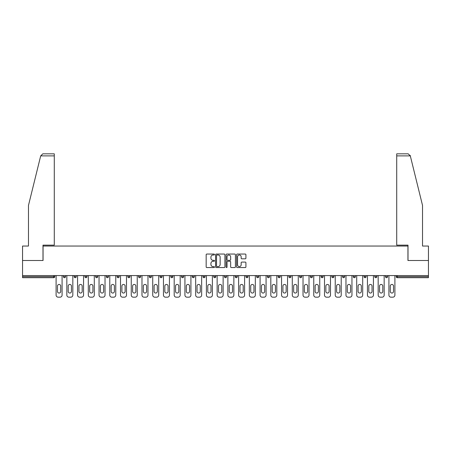 <?xml version="1.0" encoding="UTF-8"?>
<svg xmlns="http://www.w3.org/2000/svg" width="451" height="451" viewBox="0 0 451 451"><rect width="100%" height="100%" fill="white"/><g stroke="black" fill="none" stroke-linecap="round" stroke-linejoin="round"><path stroke-width="0.68" d="M214.49 254.522A0.474 0.474 0 0 0 214.016 254.048L206.84 254.048A0.676 0.676 0 0 0 206.163 254.725L206.163 266.885A0.676 0.676 0 0 0 206.84 267.561L214.016 267.561A0.474 0.474 0 0 0 214.49 267.088A0.474 0.474 0 0 0 214.016 266.614L213.086 266.614A2.159 2.159 0 0 1 210.927 264.455L210.927 263.44A2.159 2.159 0 0 1 213.086 261.276L214.016 261.276A0.474 0.474 0 0 0 214.49 260.802A0.474 0.474 0 0 0 214.016 260.334L213.086 260.334A2.159 2.159 0 0 1 210.927 258.169L210.927 257.155A2.159 2.159 0 0 1 213.086 254.995L214.016 254.995A0.474 0.474 0 0 0 214.49 254.522M245.243 258.812A0.676 0.676 0 0 0 245.919 258.135L245.919 254.725A0.676 0.676 0 0 0 245.243 254.048L237.271 254.048A0.676 0.676 0 0 0 236.595 254.725L236.595 266.885A0.676 0.676 0 0 0 237.271 267.561L245.243 267.561A0.676 0.676 0 0 0 245.919 266.885L245.919 262.764A0.676 0.676 0 0 0 245.243 262.087L241.832 262.087A0.676 0.676 0 0 0 241.155 262.764L241.155 264.805A1.81 1.81 0 0 1 239.346 266.614A1.81 1.81 0 0 1 237.542 264.805L237.542 256.799A1.81 1.81 0 0 1 239.346 254.995A1.81 1.81 0 0 1 241.155 256.799L241.155 258.135A0.676 0.676 0 0 0 241.832 258.812L245.243 258.812M40.691 155.888L42.817 153.825L54.278 153.825L54.278 155.888L40.691 155.888L28.469 205.442L28.469 246.043L22.55 246.043L22.55 260.498L43.059 260.498L43.059 246.043L407.941 246.043L407.941 260.498L428.45 260.498L428.45 275.567L22.55 275.567L22.55 276.666L53.725 276.666L53.725 275.567M22.55 260.498L22.55 275.567M224.908 254.725A0.676 0.676 0 0 0 224.232 254.048L216.26 254.048A0.676 0.676 0 0 0 215.589 254.725L215.589 266.885A0.676 0.676 0 0 0 216.26 267.561L224.232 267.561A0.676 0.676 0 0 0 224.908 266.885L224.908 254.725M226.768 254.048L234.74 254.048A0.676 0.676 0 0 1 235.411 254.725L235.411 266.885A0.676 0.676 0 0 1 234.74 267.561L231.324 267.561A0.676 0.676 0 0 1 230.653 266.885L230.653 261.952A0.676 0.676 0 0 0 229.976 261.276L227.71 261.276A0.676 0.676 0 0 0 227.039 261.952L227.039 267.088A0.474 0.474 0 0 1 226.565 267.561A0.474 0.474 0 0 1 226.092 267.088L226.092 254.725A0.676 0.676 0 0 1 226.768 254.048M54.757 275.567L54.757 276.666A1.032 1.032 0 0 1 53.725 277.698L22.55 277.698L22.55 276.666M428.45 275.567L428.45 277.698L397.275 277.698A1.032 1.032 0 0 1 396.243 276.666L396.243 275.567M63.428 276.666L65.491 276.666A1.032 1.032 0 0 1 64.459 277.698A1.032 1.032 0 0 0 65.491 276.666L65.491 275.567L65.491 276.666A1.032 1.032 0 0 1 64.459 277.698A1.032 1.032 0 0 1 63.428 276.666L63.428 275.567M53.725 277.698A1.032 1.032 0 0 0 54.757 276.666A1.032 1.032 0 0 1 53.725 277.698L53.725 276.666L54.757 276.666M74.167 275.567L74.167 276.666L74.167 275.567M76.23 275.567L76.23 276.666A1.032 1.032 0 0 1 75.199 277.698A1.032 1.032 0 0 1 74.167 276.666A1.032 1.032 0 0 0 75.199 277.698A1.032 1.032 0 0 0 76.23 276.666A1.032 1.032 0 0 1 75.199 277.698A1.032 1.032 0 0 1 74.167 276.666L76.23 276.666M86.964 275.567L86.964 276.666L84.901 276.666A1.032 1.032 0 0 0 85.932 277.698A1.032 1.032 0 0 1 84.901 276.666L84.901 275.567M95.635 275.567L95.635 276.666L95.635 275.567M97.704 275.567L97.704 276.666L97.704 275.567M106.374 276.666A1.032 1.032 0 0 0 107.406 277.698A1.032 1.032 0 0 0 108.437 276.666L108.437 275.567L108.437 276.666L106.374 276.666A1.032 1.032 0 0 0 107.406 277.698A1.032 1.032 0 0 1 106.374 276.666L106.374 275.567M119.171 275.567L119.171 276.666A1.032 1.032 0 0 1 118.139 277.698A1.032 1.032 0 0 1 117.108 276.666L117.108 275.567M129.911 275.567L129.911 276.666A1.032 1.032 0 0 1 128.879 277.698A1.032 1.032 0 0 1 127.847 276.666L127.847 275.567M140.644 275.567L140.644 276.666A1.032 1.032 0 0 1 139.613 277.698A1.032 1.032 0 0 1 138.581 276.666L138.581 275.567M151.378 275.567L151.378 276.666A1.032 1.032 0 0 1 150.346 277.698A1.032 1.032 0 0 1 149.315 276.666L149.315 275.567M160.054 275.567L160.054 276.666L160.054 275.567M162.118 275.567L162.118 276.666L162.118 275.567M172.851 275.567L172.851 276.666A1.032 1.032 0 0 1 171.82 277.698A1.032 1.032 0 0 1 170.788 276.666L170.788 275.567M181.522 275.567L181.522 276.666L181.522 275.567M183.591 275.567L183.591 276.666L183.591 275.567M194.325 275.567L194.325 276.666L192.261 276.666A1.032 1.032 0 0 0 193.293 277.698A1.032 1.032 0 0 1 192.261 276.666L192.261 275.567M204.027 277.698A1.032 1.032 0 0 0 205.058 276.666L205.058 275.567L205.058 276.666A1.032 1.032 0 0 1 204.027 277.698A1.032 1.032 0 0 1 202.995 276.666L202.995 275.567M215.798 275.567L215.798 276.666A1.032 1.032 0 0 1 214.766 277.698A1.032 1.032 0 0 1 213.735 276.666L213.735 275.567M224.468 275.567L224.468 276.666L224.468 275.567M226.532 275.567L226.532 276.666A1.032 1.032 0 0 1 225.5 277.698A1.032 1.032 0 0 1 224.468 276.666L226.532 276.666A1.032 1.032 0 0 1 225.5 277.698M237.265 275.567L237.265 276.666A1.032 1.032 0 0 1 236.234 277.698A1.032 1.032 0 0 1 235.202 276.666L235.202 275.567M245.942 276.666L248.005 276.666A1.032 1.032 0 0 1 246.973 277.698A1.032 1.032 0 0 0 248.005 276.666L248.005 275.567L248.005 276.666A1.032 1.032 0 0 1 246.973 277.698A1.032 1.032 0 0 1 245.942 276.666L245.942 275.567M258.739 275.567L258.739 276.666A1.032 1.032 0 0 1 257.707 277.698A1.032 1.032 0 0 1 256.675 276.666L256.675 275.567M267.409 275.567L267.409 276.666L267.409 275.567M269.478 275.567L269.478 276.666L269.478 275.567M278.149 275.567L278.149 276.666L278.149 275.567M280.212 275.567L280.212 276.666A1.032 1.032 0 0 1 279.18 277.698A1.032 1.032 0 0 1 278.149 276.666L280.212 276.666A1.032 1.032 0 0 1 279.18 277.698M288.882 275.567L288.882 276.666L288.882 275.567M290.946 275.567L290.946 276.666L290.946 275.567M299.622 275.567L299.622 276.666L299.622 275.567M301.685 275.567L301.685 276.666A1.032 1.032 0 0 1 300.654 277.698A1.032 1.032 0 0 1 299.622 276.666A1.032 1.032 0 0 0 300.654 277.698A1.032 1.032 0 0 0 301.685 276.666A1.032 1.032 0 0 1 300.654 277.698A1.032 1.032 0 0 1 299.622 276.666L301.685 276.666M312.419 275.567L312.419 276.666A1.032 1.032 0 0 1 311.387 277.698A1.032 1.032 0 0 1 310.356 276.666L310.356 275.567M323.153 275.567L323.153 276.666L321.089 276.666A1.032 1.032 0 0 0 322.121 277.698A1.032 1.032 0 0 1 321.089 276.666L321.089 275.567M333.892 275.567L333.892 276.666A1.032 1.032 0 0 1 332.861 277.698A1.032 1.032 0 0 1 331.829 276.666L331.829 275.567M342.563 275.567L342.563 276.666L342.563 275.567M344.626 275.567L344.626 276.666A1.032 1.032 0 0 1 343.594 277.698A1.032 1.032 0 0 1 342.563 276.666A1.032 1.032 0 0 0 343.594 277.698A1.032 1.032 0 0 1 342.563 276.666L344.626 276.666A1.032 1.032 0 0 1 343.594 277.698M355.365 275.567L355.365 276.666A1.032 1.032 0 0 1 354.328 277.698A1.032 1.032 0 0 1 353.296 276.666L353.296 275.567M366.099 275.567L366.099 276.666L364.036 276.666A1.032 1.032 0 0 0 365.068 277.698A1.032 1.032 0 0 1 364.036 276.666L364.036 275.567M376.833 275.567L376.833 276.666A1.032 1.032 0 0 1 375.801 277.698A1.032 1.032 0 0 1 374.77 276.666L374.77 275.567M387.572 275.567L387.572 276.666L385.509 276.666A1.032 1.032 0 0 0 386.541 277.698A1.032 1.032 0 0 1 385.509 276.666L385.509 275.567M86.964 276.666A1.032 1.032 0 0 1 85.932 277.698A1.032 1.032 0 0 0 86.964 276.666A1.032 1.032 0 0 1 85.932 277.698A1.032 1.032 0 0 1 84.901 276.666M96.672 277.698A1.032 1.032 0 0 1 95.635 276.666A1.032 1.032 0 0 0 96.672 277.698A1.032 1.032 0 0 0 97.704 276.666A1.032 1.032 0 0 1 96.672 277.698A1.032 1.032 0 0 1 95.635 276.666L97.704 276.666A1.032 1.032 0 0 1 96.672 277.698M161.086 277.698A1.032 1.032 0 0 1 160.054 276.666L162.118 276.666A1.032 1.032 0 0 1 161.086 277.698A1.032 1.032 0 0 0 162.118 276.666M182.559 277.698A1.032 1.032 0 0 1 181.522 276.666L183.591 276.666A1.032 1.032 0 0 1 182.559 277.698A1.032 1.032 0 0 0 183.591 276.666M193.293 277.698A1.032 1.032 0 0 0 194.325 276.666A1.032 1.032 0 0 1 193.293 277.698A1.032 1.032 0 0 1 192.261 276.666M268.441 277.698A1.032 1.032 0 0 1 267.409 276.666L269.478 276.666A1.032 1.032 0 0 1 268.441 277.698A1.032 1.032 0 0 0 269.478 276.666A1.032 1.032 0 0 1 268.441 277.698M289.914 277.698A1.032 1.032 0 0 1 288.882 276.666A1.032 1.032 0 0 0 289.914 277.698A1.032 1.032 0 0 0 290.946 276.666A1.032 1.032 0 0 1 289.914 277.698A1.032 1.032 0 0 1 288.882 276.666L290.946 276.666M322.121 277.698A1.032 1.032 0 0 0 323.153 276.666A1.032 1.032 0 0 1 322.121 277.698A1.032 1.032 0 0 1 321.089 276.666M365.068 277.698A1.032 1.032 0 0 0 366.099 276.666A1.032 1.032 0 0 1 365.068 277.698A1.032 1.032 0 0 1 364.036 276.666M387.572 276.666A1.032 1.032 0 0 1 386.541 277.698A1.032 1.032 0 0 0 387.572 276.666A1.032 1.032 0 0 1 386.541 277.698A1.032 1.032 0 0 1 385.509 276.666M217.004 254.995A0.474 0.474 0 0 0 216.531 255.469L216.531 266.141A0.474 0.474 0 0 0 217.004 266.614L217.985 266.614A2.159 2.159 0 0 0 220.144 264.455L220.144 257.155A2.159 2.159 0 0 0 217.985 254.995L217.004 254.995M230.653 256.833A1.81 1.81 0 0 0 228.843 255.029A1.81 1.81 0 0 0 227.039 256.833L227.039 259.658A0.676 0.676 0 0 0 227.71 260.334L229.976 260.334A0.676 0.676 0 0 0 230.653 259.658L230.653 256.833M62.086 275.567L62.086 295.112A2.063 2.063 0 0 1 60.022 297.175L58.162 297.175A2.063 2.063 0 0 1 56.099 295.112L56.099 275.567M57.474 286.064A1.618 1.618 0 0 1 59.092 284.446A1.618 1.618 0 0 1 60.71 286.064L60.71 291.431A1.618 1.618 0 0 1 59.092 293.049A1.618 1.618 0 0 1 57.474 291.431L57.474 286.064M72.825 275.567L72.825 295.112A2.063 2.063 0 0 1 70.756 297.175L68.902 297.175A2.063 2.063 0 0 1 66.838 295.112L66.838 275.567M68.214 286.064A1.618 1.618 0 0 1 69.832 284.446A1.618 1.618 0 0 1 71.444 286.064L71.444 291.431A1.618 1.618 0 0 1 69.832 293.049A1.618 1.618 0 0 1 68.214 291.431L68.214 286.064M83.559 275.567L83.559 295.112A2.063 2.063 0 0 1 81.496 297.175L79.635 297.175A2.063 2.063 0 0 1 77.572 295.112L77.572 275.567M78.948 286.064A1.618 1.618 0 0 1 80.566 284.446A1.618 1.618 0 0 1 82.183 286.064L82.183 291.431A1.618 1.618 0 0 1 80.566 293.049A1.618 1.618 0 0 1 78.948 291.431L78.948 286.064M94.293 275.567L94.293 295.112A2.063 2.063 0 0 1 92.229 297.175L90.375 297.175A2.063 2.063 0 0 1 88.306 295.112L88.306 275.567M89.681 286.064A1.618 1.618 0 0 1 91.299 284.446A1.618 1.618 0 0 1 92.917 286.064L92.917 291.431A1.618 1.618 0 0 1 91.299 293.049A1.618 1.618 0 0 1 89.681 291.431L89.681 286.064M105.032 275.567L105.032 295.112A2.063 2.063 0 0 1 102.963 297.175L101.109 297.175A2.063 2.063 0 0 1 99.045 295.112L99.045 275.567M100.421 286.064A1.618 1.618 0 0 1 102.039 284.446A1.618 1.618 0 0 1 103.657 286.064L103.657 291.431A1.618 1.618 0 0 1 102.039 293.049A1.618 1.618 0 0 1 100.421 291.431L100.421 286.064M115.766 275.567L115.766 295.112A2.063 2.063 0 0 1 113.703 297.175L111.842 297.175A2.063 2.063 0 0 1 109.779 295.112L109.779 275.567M111.155 286.064A1.618 1.618 0 0 1 112.773 284.446A1.618 1.618 0 0 1 114.391 286.064L114.391 291.431A1.618 1.618 0 0 1 112.773 293.049A1.618 1.618 0 0 1 111.155 291.431L111.155 286.064M54.278 153.825L46.019 153.825L54.278 153.825M42.992 260.498L42.992 245.147L54.278 245.147L54.278 155.888M428.45 260.498L428.45 246.043L422.531 246.043L422.531 205.442L410.185 155.392L410.309 155.888L408.183 153.825L396.722 153.825L396.722 245.147L408.008 245.147L408.008 260.498M126.5 275.567L126.5 295.112A2.063 2.063 0 0 1 124.437 297.175L122.582 297.175A2.063 2.063 0 0 1 120.513 295.112L120.513 275.567M121.894 286.064A1.618 1.618 0 0 1 123.506 284.446A1.618 1.618 0 0 1 125.124 286.064L125.124 291.431A1.618 1.618 0 0 1 123.506 293.049A1.618 1.618 0 0 1 121.894 291.431L121.894 286.064M137.239 275.567L137.239 295.112A2.063 2.063 0 0 1 135.176 297.175L133.316 297.175A2.063 2.063 0 0 1 131.252 295.112L131.252 275.567M132.628 286.064A1.618 1.618 0 0 1 134.246 284.446A1.618 1.618 0 0 1 135.864 286.064L135.864 291.431A1.618 1.618 0 0 1 134.246 293.049A1.618 1.618 0 0 1 132.628 291.431L132.628 286.064M147.973 275.567L147.973 295.112A2.063 2.063 0 0 1 145.91 297.175L144.049 297.175A2.063 2.063 0 0 1 141.986 295.112L141.986 275.567M143.362 286.064A1.618 1.618 0 0 1 144.98 284.446A1.618 1.618 0 0 1 146.598 286.064L146.598 291.431A1.618 1.618 0 0 1 144.98 293.049A1.618 1.618 0 0 1 143.362 291.431L143.362 286.064M158.713 275.567L158.713 295.112A2.063 2.063 0 0 1 156.644 297.175L154.789 297.175A2.063 2.063 0 0 1 152.726 295.112L152.726 275.567M154.101 286.064A1.618 1.618 0 0 1 155.719 284.446A1.618 1.618 0 0 1 157.331 286.064L157.331 291.431A1.618 1.618 0 0 1 155.719 293.049A1.618 1.618 0 0 1 154.101 291.431L154.101 286.064M169.446 275.567L169.446 295.112A2.063 2.063 0 0 1 167.383 297.175L165.523 297.175A2.063 2.063 0 0 1 163.459 295.112L163.459 275.567M164.835 286.064A1.618 1.618 0 0 1 166.453 284.446A1.618 1.618 0 0 1 168.071 286.064L168.071 291.431A1.618 1.618 0 0 1 166.453 293.049A1.618 1.618 0 0 1 164.835 291.431L164.835 286.064M180.18 275.567L180.18 295.112A2.063 2.063 0 0 1 178.117 297.175L176.262 297.175A2.063 2.063 0 0 1 174.193 295.112L174.193 275.567M175.569 286.064A1.618 1.618 0 0 1 177.187 284.446A1.618 1.618 0 0 1 178.805 286.064L178.805 291.431A1.618 1.618 0 0 1 177.187 293.049A1.618 1.618 0 0 1 175.569 291.431L175.569 286.064M190.92 275.567L190.92 295.112A2.063 2.063 0 0 1 188.851 297.175L186.996 297.175A2.063 2.063 0 0 1 184.933 295.112L184.933 275.567M186.308 286.064A1.618 1.618 0 0 1 187.926 284.446A1.618 1.618 0 0 1 189.544 286.064L189.544 291.431A1.618 1.618 0 0 1 187.926 293.049A1.618 1.618 0 0 1 186.308 291.431L186.308 286.064M201.653 275.567L201.653 295.112A2.063 2.063 0 0 1 199.59 297.175L197.73 297.175A2.063 2.063 0 0 1 195.666 295.112L195.666 275.567M197.042 286.064A1.618 1.618 0 0 1 198.66 284.446A1.618 1.618 0 0 1 200.278 286.064L200.278 291.431A1.618 1.618 0 0 1 198.66 293.049A1.618 1.618 0 0 1 197.042 291.431L197.042 286.064M212.387 275.567L212.387 295.112A2.063 2.063 0 0 1 210.324 297.175L208.469 297.175A2.063 2.063 0 0 1 206.4 295.112L206.4 275.567M207.781 286.064A1.618 1.618 0 0 1 209.394 284.446A1.618 1.618 0 0 1 211.012 286.064L211.012 291.431A1.618 1.618 0 0 1 209.394 293.049A1.618 1.618 0 0 1 207.781 291.431L207.781 286.064M223.127 275.567L223.127 295.112A2.063 2.063 0 0 1 221.063 297.175L219.203 297.175A2.063 2.063 0 0 1 217.14 295.112L217.14 275.567M218.515 286.064A1.618 1.618 0 0 1 220.133 284.446A1.618 1.618 0 0 1 221.751 286.064L221.751 291.431A1.618 1.618 0 0 1 220.133 293.049A1.618 1.618 0 0 1 218.515 291.431L218.515 286.064M233.86 275.567L233.86 295.112A2.063 2.063 0 0 1 231.797 297.175L229.937 297.175A2.063 2.063 0 0 1 227.873 295.112L227.873 275.567M229.249 286.064A1.618 1.618 0 0 1 230.867 284.446A1.618 1.618 0 0 1 232.485 286.064L232.485 291.431A1.618 1.618 0 0 1 230.867 293.049A1.618 1.618 0 0 1 229.249 291.431L229.249 286.064M244.6 275.567L244.6 295.112A2.063 2.063 0 0 1 242.531 297.175L240.676 297.175A2.063 2.063 0 0 1 238.613 295.112L238.613 275.567M239.988 286.064A1.618 1.618 0 0 1 241.606 284.446A1.618 1.618 0 0 1 243.219 286.064L243.219 291.431A1.618 1.618 0 0 1 241.606 293.049A1.618 1.618 0 0 1 239.988 291.431L239.988 286.064M255.334 275.567L255.334 295.112A2.063 2.063 0 0 1 253.27 297.175L251.41 297.175A2.063 2.063 0 0 1 249.347 295.112L249.347 275.567M250.722 286.064A1.618 1.618 0 0 1 252.34 284.446A1.618 1.618 0 0 1 253.958 286.064L253.958 291.431A1.618 1.618 0 0 1 252.34 293.049A1.618 1.618 0 0 1 250.722 291.431L250.722 286.064M266.067 275.567L266.067 295.112A2.063 2.063 0 0 1 264.004 297.175L262.149 297.175A2.063 2.063 0 0 1 260.08 295.112L260.08 275.567M261.456 286.064A1.618 1.618 0 0 1 263.074 284.446A1.618 1.618 0 0 1 264.692 286.064L264.692 291.431A1.618 1.618 0 0 1 263.074 293.049A1.618 1.618 0 0 1 261.456 291.431L261.456 286.064M276.807 275.567L276.807 295.112A2.063 2.063 0 0 1 274.738 297.175L272.883 297.175A2.063 2.063 0 0 1 270.82 295.112L270.82 275.567M272.195 286.064A1.618 1.618 0 0 1 273.813 284.446A1.618 1.618 0 0 1 275.431 286.064L275.431 291.431A1.618 1.618 0 0 1 273.813 293.049A1.618 1.618 0 0 1 272.195 291.431L272.195 286.064M287.541 275.567L287.541 295.112A2.063 2.063 0 0 1 285.477 297.175L283.617 297.175A2.063 2.063 0 0 1 281.554 295.112L281.554 275.567M282.929 286.064A1.618 1.618 0 0 1 284.547 284.446A1.618 1.618 0 0 1 286.165 286.064L286.165 291.431A1.618 1.618 0 0 1 284.547 293.049A1.618 1.618 0 0 1 282.929 291.431L282.929 286.064M298.274 275.567L298.274 295.112A2.063 2.063 0 0 1 296.211 297.175L294.356 297.175A2.063 2.063 0 0 1 292.287 295.112L292.287 275.567M293.669 286.064A1.618 1.618 0 0 1 295.281 284.446A1.618 1.618 0 0 1 296.899 286.064L296.899 291.431A1.618 1.618 0 0 1 295.281 293.049A1.618 1.618 0 0 1 293.669 291.431L293.669 286.064M309.014 275.567L309.014 295.112A2.063 2.063 0 0 1 306.951 297.175L305.09 297.175A2.063 2.063 0 0 1 303.027 295.112L303.027 275.567M304.402 286.064A1.618 1.618 0 0 1 306.02 284.446A1.618 1.618 0 0 1 307.638 286.064L307.638 291.431A1.618 1.618 0 0 1 306.02 293.049A1.618 1.618 0 0 1 304.402 291.431L304.402 286.064M319.748 275.567L319.748 295.112A2.063 2.063 0 0 1 317.684 297.175L315.824 297.175A2.063 2.063 0 0 1 313.761 295.112L313.761 275.567M315.136 286.064A1.618 1.618 0 0 1 316.754 284.446A1.618 1.618 0 0 1 318.372 286.064L318.372 291.431A1.618 1.618 0 0 1 316.754 293.049A1.618 1.618 0 0 1 315.136 291.431L315.136 286.064M330.487 275.567L330.487 295.112A2.063 2.063 0 0 1 328.418 297.175L326.563 297.175A2.063 2.063 0 0 1 324.5 295.112L324.5 275.567M325.876 286.064A1.618 1.618 0 0 1 327.494 284.446A1.618 1.618 0 0 1 329.106 286.064L329.106 291.431A1.618 1.618 0 0 1 327.494 293.049A1.618 1.618 0 0 1 325.876 291.431L325.876 286.064M341.221 275.567L341.221 295.112A2.063 2.063 0 0 1 339.158 297.175L337.297 297.175A2.063 2.063 0 0 1 335.234 295.112L335.234 275.567M336.609 286.064A1.618 1.618 0 0 1 338.227 284.446A1.618 1.618 0 0 1 339.845 286.064L339.845 291.431A1.618 1.618 0 0 1 338.227 293.049A1.618 1.618 0 0 1 336.609 291.431L336.609 286.064M351.955 275.567L351.955 295.112A2.063 2.063 0 0 1 349.891 297.175L348.037 297.175A2.063 2.063 0 0 1 345.968 295.112L345.968 275.567M347.343 286.064A1.618 1.618 0 0 1 348.961 284.446A1.618 1.618 0 0 1 350.579 286.064L350.579 291.431A1.618 1.618 0 0 1 348.961 293.049A1.618 1.618 0 0 1 347.343 291.431L347.343 286.064M362.694 275.567L362.694 295.112A2.063 2.063 0 0 1 360.625 297.175L358.77 297.175A2.063 2.063 0 0 1 356.707 295.112L356.707 275.567M358.083 286.064A1.618 1.618 0 0 1 359.701 284.446A1.618 1.618 0 0 1 361.319 286.064L361.319 291.431A1.618 1.618 0 0 1 359.701 293.049A1.618 1.618 0 0 1 358.083 291.431L358.083 286.064M373.428 275.567L373.428 295.112A2.063 2.063 0 0 1 371.365 297.175L369.504 297.175A2.063 2.063 0 0 1 367.441 295.112L367.441 275.567M368.817 286.064A1.618 1.618 0 0 1 370.434 284.446A1.618 1.618 0 0 1 372.052 286.064L372.052 291.431A1.618 1.618 0 0 1 370.434 293.049A1.618 1.618 0 0 1 368.817 291.431L368.817 286.064M384.162 275.567L384.162 295.112A2.063 2.063 0 0 1 382.098 297.175L380.244 297.175A2.063 2.063 0 0 1 378.175 295.112L378.175 275.567M379.556 286.064A1.618 1.618 0 0 1 381.168 284.446A1.618 1.618 0 0 1 382.786 286.064L382.786 291.431A1.618 1.618 0 0 1 381.168 293.049A1.618 1.618 0 0 1 379.556 291.431L379.556 286.064M394.901 275.567L394.901 295.112A2.063 2.063 0 0 1 392.838 297.175L390.978 297.175A2.063 2.063 0 0 1 388.914 295.112L388.914 275.567M390.29 286.064A1.618 1.618 0 0 1 391.908 284.446A1.618 1.618 0 0 1 393.526 286.064L393.526 291.431A1.618 1.618 0 0 1 391.908 293.049A1.618 1.618 0 0 1 390.29 291.431L390.29 286.064M397.275 275.567L397.275 276.666L428.45 276.666M396.243 276.666L397.275 276.666L397.275 277.698M107.406 277.698A1.032 1.032 0 0 0 108.437 276.666M118.139 277.698A1.032 1.032 0 0 0 119.171 276.666L117.108 276.666M128.879 277.698A1.032 1.032 0 0 0 129.911 276.666L127.847 276.666M139.613 277.698A1.032 1.032 0 0 0 140.644 276.666L138.581 276.666M150.346 277.698A1.032 1.032 0 0 0 151.378 276.666L149.315 276.666M171.82 277.698A1.032 1.032 0 0 0 172.851 276.666L170.788 276.666M205.058 276.666L202.995 276.666M214.766 277.698A1.032 1.032 0 0 0 215.798 276.666L213.735 276.666M236.234 277.698A1.032 1.032 0 0 0 237.265 276.666L235.202 276.666M257.707 277.698A1.032 1.032 0 0 0 258.739 276.666L256.675 276.666M311.387 277.698A1.032 1.032 0 0 0 312.419 276.666L310.356 276.666M332.861 277.698A1.032 1.032 0 0 0 333.892 276.666L331.829 276.666M354.328 277.698A1.032 1.032 0 0 0 355.365 276.666L353.296 276.666M375.801 277.698A1.032 1.032 0 0 0 376.833 276.666L374.77 276.666M410.309 155.888L396.722 155.888"/></g></svg>

